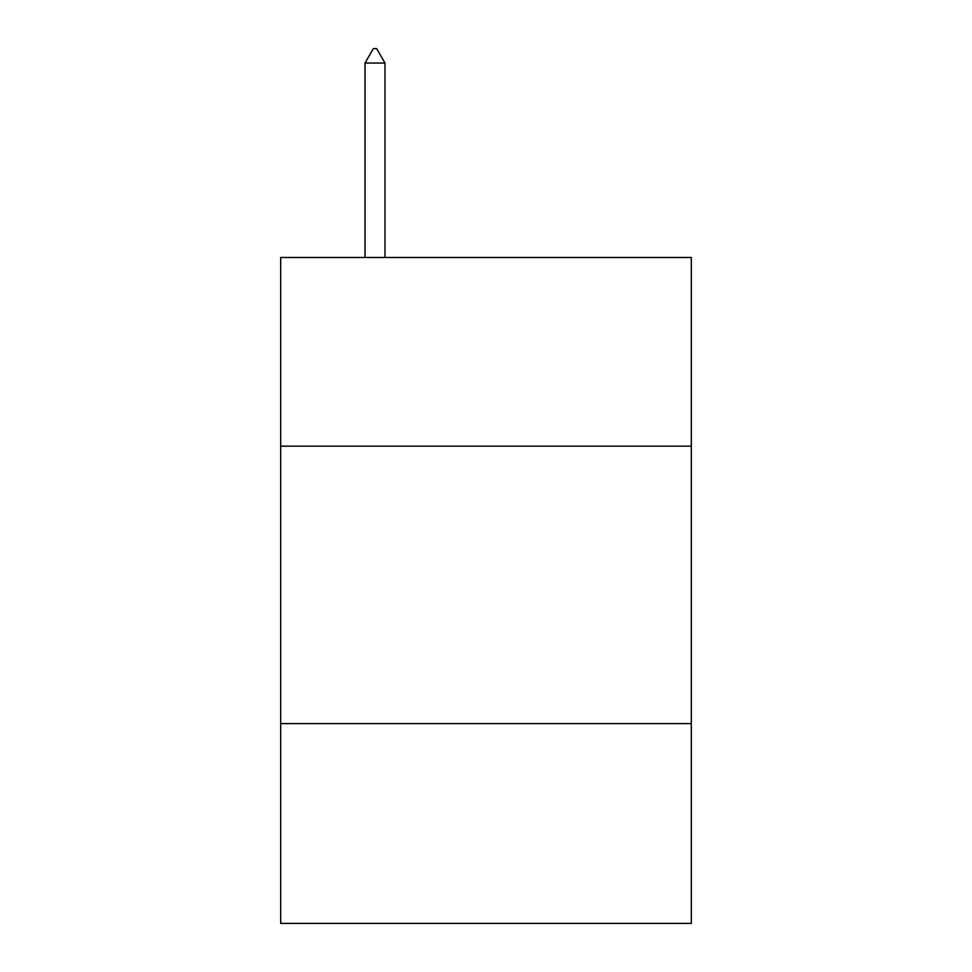 <?xml version="1.0" encoding="UTF-8"?>
<svg xmlns="http://www.w3.org/2000/svg" width="972" height="972" viewBox="0 0 972 972"><rect width="100%" height="100%" fill="white"/><g stroke="black" fill="none" stroke-linecap="round" stroke-linejoin="round"><path stroke-width="1.46" d="M691.323 446.16L691.323 257.483L280.677 257.483L280.677 446.16L691.323 446.16L691.323 923.4L280.677 923.4L280.677 446.16M691.323 723.618L280.677 723.618M384.997 63.034L376.674 48.6L373.345 48.6L365.022 63.034L384.997 63.034L384.997 257.483M365.022 63.034L365.022 257.483"/></g></svg>
